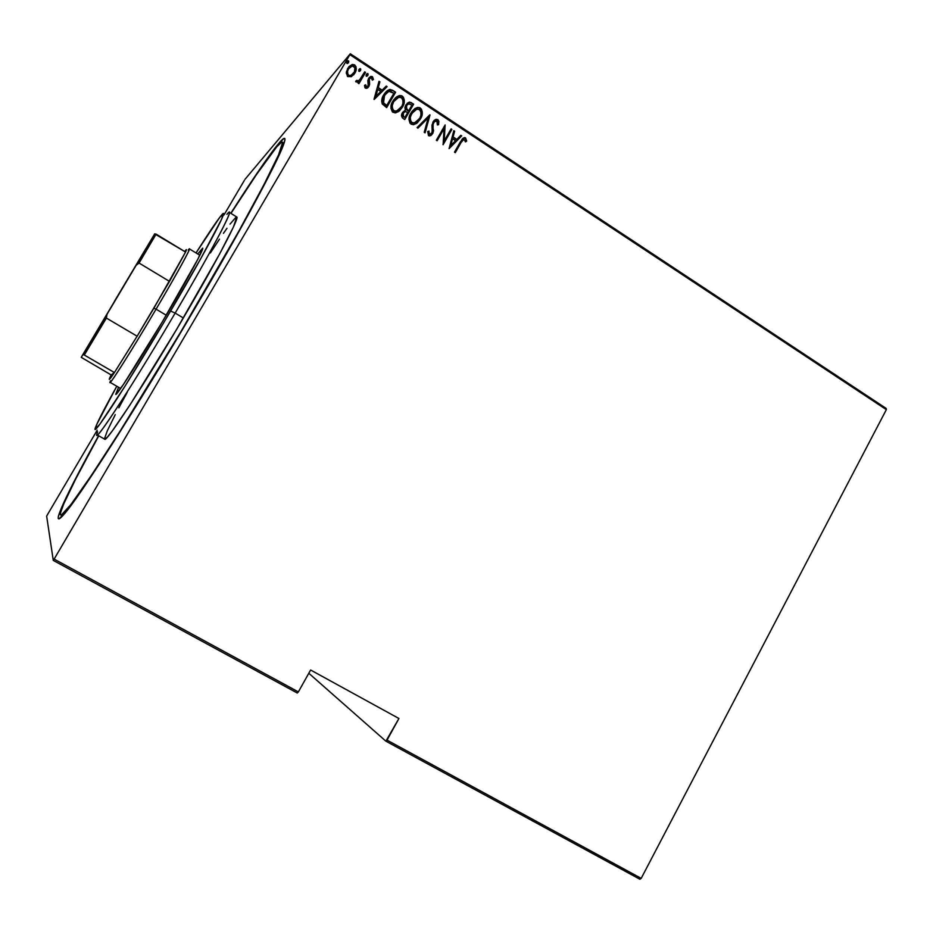 <?xml version="1.0" encoding="UTF-8"?>
<svg xmlns="http://www.w3.org/2000/svg" width="933" height="933" viewBox="0 0 933 933"><rect width="100%" height="100%" fill="white"/><g stroke="black" fill="none" stroke-linecap="round" stroke-linejoin="round"><path stroke-width="1.4" d="M282.874 146.411L281.381 147.962M230.789 213.307C266.115 157.899 291.376 123.331 283.504 144.778C277.463 162.074 241.647 228.877 194.076 309.861L249.974 211.569L272.133 169.561L283.422 144.988L284.74 140.836L284.892 138.655L283.912 138.387L274.873 148.16L258.149 171.602L230.789 213.307M53.274 560.406L297.289 693.032L298.362 691.913L54.137 559.1L349.875 54.674L886.35 409.634L641.193 878.361L387.032 740.137L398.927 718.492L310.619 670.011L298.362 691.913L310.619 670.011L398.927 718.492L385.889 741.187L639.875 879.236L385.889 741.187L308.8 673.253L385.889 741.187L387.032 740.137L641.193 878.361L639.875 879.236L641.193 878.361L886.35 409.634L349.875 54.674L54.137 559.1L53.274 560.406L46.65 516.112L53.274 560.406L54.137 559.1L298.362 691.913L297.289 693.032L53.274 560.406M886.163 408.421L350.318 53.764L245.087 179.229L350.318 53.764L349.875 54.674L350.318 53.764L886.163 408.421L886.35 409.634L886.163 408.421M244.411 180.302L223.967 215.01L244.411 180.302M97.195 430.218L47.198 515.109L97.195 430.218M351.578 76.494L355.38 72.156L356.021 66.721L354.68 64.925L352.569 64.447L348.954 66.628L346.4 71.783L347.426 76.319L351.146 76.716L354.878 73.112C356.768 70.255 356.709 67.526 354.68 64.925L351.986 64.587L347.682 68.377L346.283 73.031L347.834 76.634L351.578 76.494M365.526 72.366L364.733 71.841L359.497 80.04L358.027 80.938L356.814 80.331L355.66 81.241L356.021 81.964L359.112 81.463L358.132 83.13L358.937 83.655L365.526 72.366L358.867 83.62L365.526 72.366L364.733 71.841L360.091 79.398L358.097 80.926L356.814 80.331L355.66 81.241L357.584 82.291L359.112 81.463L358.132 83.13L358.937 83.655L365.526 72.366M365.398 88.18L367.462 88.005L369.141 85.929L368.943 80.273L369.76 78.489L371.311 77.894L372.337 80.145L373.492 79.468L372.419 76.646L370.669 76.541L368.85 78.069L367.824 80.53L368.22 85.649L366.506 86.921L365.666 84.786L364.535 85.393L364.908 87.609L366.669 88.367L368.908 86.384L369.608 84.448L369.34 79.037L370.704 77.906L371.637 78.045L372.337 80.145L373.492 79.468L372.419 76.646L370.949 76.436L368.512 78.57L368.08 85.918L366.237 86.816L365.666 84.786L364.535 85.393L365.398 88.18M392.77 90.349L390.041 89.451L387.452 90.501L384.513 93.568L382.262 98.012L381.667 100.962L382.238 103.948L386.659 107.622L395.592 92.215L392.77 90.349L395.335 92.46L392.77 90.349L389.388 89.556L383.743 94.781C381.819 97.592 381.305 100.647 382.238 103.948L386.659 107.622L395.592 92.215L386.577 107.563L395.335 92.46L392.77 90.349M413.634 104.134L409.622 102.082L405.832 105.009L404.922 107.482L405.354 110.117L402.718 112.298L401.517 115.704L402.403 117.885L404.759 119.506L413.634 104.134L404.654 119.436L413.634 104.134L409.167 102.14L405.832 105.009L405.354 110.117L402.45 112.73C401.05 114.852 401.237 116.73 403.044 118.374L404.759 119.506L413.634 104.134M430.008 114.946L417.074 127.599L417.926 128.148L428.212 117.838L424.223 132.288L425.075 132.836L429.821 114.817L417.074 127.599L417.926 128.148L428.212 117.838L424.223 132.288L425.075 132.836L430.008 114.946M451.117 128.882L444.213 140.906L445.134 124.929L436.341 140.242L437.111 140.743L444.05 128.684L443.117 144.685L451.887 129.395L451.117 128.882L444.213 140.906L445.134 124.929L436.341 140.242L437.111 140.743L444.05 128.684L443.117 144.685L451.887 129.395L451.117 128.882M461.089 142.504L463.969 139.25L465.544 141.909L466.675 141.046L465.334 137.757L462.395 138.795L454.499 152.161L455.269 152.674L460.785 142.702L455.141 152.58L460.785 142.702L463.923 139.262L465.544 141.909L466.675 141.046L465.544 137.874L464.296 137.594L460.401 141.839L454.499 152.161L455.269 152.674L461.089 142.504M449.1 148.615L461.707 135.88L460.867 135.32L456.832 139.402L453.088 136.929L454.651 131.215L453.811 130.667L449.1 148.615L461.707 135.88L460.867 135.32L456.832 139.402L453.088 136.929L454.651 131.215L453.811 130.667L449.1 148.615M434.533 121.512L433.379 122.783L435.676 120.917L436.901 121.127L437.39 124.964L438.592 124.684L437.822 119.564L435.618 119.471L433.798 120.789L431.967 125.092L432.189 132.498L429.88 134.305L428.923 133.104L428.97 131.063L427.699 131.53L428.527 135.658L430.999 135.437L433.052 132.871L433.122 124.276L434.358 121.663L436.901 121.127L437.39 124.964L438.592 124.684L438.86 121.302L437.822 119.564L438.452 124.229M414.544 108.869L417.121 107.703L420.293 107.983L417.389 107.482L410.963 112.975C408.351 116.87 408.374 120.602 411.045 124.182L413.844 124.66L420.375 119.074L421.611 116.392L422.264 111.96L421.378 109.056L419.628 107.633L417.448 107.458L414.812 108.636L411.745 111.738L409.039 118.643L409.937 123.109L413.179 124.742L416.538 123.448L420.375 119.074L416.911 123.168M402.636 96.822L402.03 96.332C404.654 99.901 404.677 103.61 402.123 107.458L402.38 107.225C404.945 103.376 404.922 99.668 402.298 96.099L397.61 96.356L395.382 97.86L398.997 95.842L402.298 96.099L399.254 95.609L392.898 101.091C390.274 104.986 390.297 108.729 392.991 112.322L395.942 112.788L402.38 107.225L403.627 104.543L404.281 100.088L403.383 97.172L401.622 95.749L399.429 95.563L396.782 96.74L393.691 99.843L391.627 103.808L390.95 108.31L392.385 111.843L395.137 112.893L398.508 111.61L402.38 107.225L399.301 110.992M374.203 99.434L387.125 86.629L386.262 86.058L382.122 90.163L378.273 87.62L379.883 81.847L379.02 81.276L374.005 99.306L387.125 86.629L386.262 86.058L382.122 90.163L378.273 87.62L379.883 81.847L379.02 81.276L374.005 99.306L387.125 86.629L374.191 99.434M367.87 75.421L368.115 74.01L367.369 73.509L366.039 75.783L366.797 76.284L367.87 75.421L367.24 73.544L366.284 74.372L366.331 76.179L367.87 75.421M360.511 70.558L360.756 69.147L359.998 68.657L358.669 70.92L359.427 71.421L360.511 70.558L359.87 68.68L358.925 69.508L358.96 71.328L360.511 70.558M348.534 62.651L348.779 61.24L348.021 60.738L346.679 63.012L347.449 63.514L348.534 62.651L347.869 60.773L346.936 61.601L346.983 63.421L348.534 62.651M46.65 516.112L47.198 515.109L46.65 516.112M98.595 435.723L74.01 481.673L61.905 506.817L58.406 516.276L58.219 518.468L59.141 518.841L68.902 508.193L89.265 479.259L119.086 433.274L155.496 374.483L194.076 309.861C136.638 407.931 77.696 499.691 63.596 514.771C48.516 531.938 66.803 493.219 98.595 435.723M463.071 138.154L465.544 137.874L466.675 141.046L465.532 141.886L466.372 141.245L465.404 138.201L463.071 138.154M463.06 139.67L460.785 142.702L462.15 140.521M453.718 131.005L454.651 131.215L452.785 137.139L456.54 139.612L452.785 137.139L454.359 131.436L453.718 131.005M460.622 135.565L461.707 135.88L449.041 148.58L461.403 136.078L460.622 135.565M450.406 145.805L452.575 138.76L455.537 140.708L450.406 145.805M450.942 129.174L451.887 129.395L442.988 144.603L451.595 129.605L450.942 129.174M443.758 128.894L436.994 140.673L443.758 128.894M444.959 125.22L443.933 141.116L444.959 125.22M433.122 124.276L433.04 127.996L433.122 124.276M433.577 130.83L433.04 127.996L433.577 130.83L432.457 133.699L433.577 130.83M438.382 120.847L436.819 119.482L434.37 120.24L437.542 119.786L436.259 119.272L432.9 122.036L431.921 133.034L429.25 134.352L428.97 131.063L427.699 131.53L428.527 135.658L429.88 135.903L432.737 133.489L431.034 135.413M429.25 134.352L430.999 134.06L429.25 134.352M438.557 123.564L438.568 121.512M431.233 135.238L433.204 131.74L433.04 127.984M432.912 127.121L432.807 124.929M432.912 124.042L433.18 123.179M433.693 122.305L434.393 121.605M427.932 118.059L417.891 128.124L427.932 118.059M420.375 119.074C422.929 115.237 422.906 111.54 420.293 107.983L420.025 108.216C422.626 111.762 422.649 115.459 420.107 119.296L420.375 119.074M417.389 122.748L420.783 117.99M421.226 116.94L421.751 110.677M420.62 108.695L418.637 107.657L415.617 108.24M410.462 115.937L413.855 110.782M414.007 110.665L411.476 113.721L416.794 109.149L419.418 109.581C421.588 112.438 421.646 115.435 419.593 118.573L414.392 122.969L411.919 122.573C409.727 119.681 409.669 116.648 411.745 113.499L411.476 113.721C409.4 116.87 409.459 119.902 411.651 122.794L414.124 123.191L416.153 122.316M414.963 122.946L411.919 122.946M410.777 121.92L410.077 120.182M409.949 118.946L410.147 117.092M407.15 103.295L408.899 102.373L411.22 102.537L413.366 104.368L410.578 102.56L408.549 102.478M407.861 110.782L406.17 109.313L405.773 107.61M407.045 110.211L406.31 109.523L406.613 105.522L405.902 106.817M404.001 112.252L402.986 113.441L403.546 116.928L403.254 113.208L405.26 111.528L407.733 112.485L404.887 117.406L402.671 116.03L402.764 113.873M408.642 110.899L406.578 109.289L406.613 105.522L408.712 103.796L411.943 105.196L408.374 111.132L406.03 107.388L406.963 105.009L409.027 103.761L411.943 105.196L408.642 110.899M403.802 116.707L402.729 115.086L403.627 112.648L405.517 111.493L407.733 112.485L404.887 117.406L403.802 116.707M399.394 110.91L402.799 106.152M403.243 105.091L403.767 98.805M395.65 99.061L393.434 101.849C391.347 104.997 391.405 108.041 393.609 110.945L393.866 110.724C391.662 107.808 391.603 104.776 393.691 101.615L393.749 101.324M394.076 100.822L394.834 99.878M393.434 101.849L398.659 97.289L401.412 97.697C403.604 100.577 403.662 103.575 401.587 106.724L396.478 111.097L393.609 110.945L396.222 111.319L399.184 109.674L398.146 110.479M396.945 111.109L393.878 111.109M392.723 110.071L392.035 108.333M391.895 107.073L392.093 105.231M392.408 104.053L393.143 102.362M387.79 90.361L386.134 91.609L389.131 89.801L392.513 90.594L388.42 90.035M382.845 99.143L384.279 95.551L383.3 103.027L386.542 105.756L383.545 102.793L384.536 95.306L388.863 91.317L393.889 93.277L386.542 105.756L383.416 103.213L382.705 100.111M386.332 92.892L385.282 94.046M378.926 81.626L379.883 81.847L378.028 87.865L381.877 90.408L378.028 87.865L379.638 82.092L378.926 81.626M386.017 86.302L386.868 86.874L386.017 86.302M375.591 96.635L377.76 89.475L380.804 91.469L375.591 96.635M367.509 86.617L366.133 87.131L365.421 85.031L364.535 85.509L365.666 84.786L365.993 87.061L367.602 86.512M369.2 77.614L372.419 76.646L373.258 79.608L372.185 76.891L369.888 77.066M369.515 78.734L368.71 80.518L369.608 84.448L368.908 86.384L367.975 87.585L369.363 84.693L368.955 79.573M366.692 73.94L367.835 73.614L367.637 75.678L367.929 74.757M367.929 74.488L367.369 73.777M356.581 80.588L355.671 81.299L356.814 80.331L357.864 81.171L359.683 79.853M364.558 72.133L365.293 72.622L364.558 72.133M359.567 79.97L357.141 81.194M359.333 69.077L360.465 68.75L360.278 70.826L360.581 69.905M360.57 69.625L360.01 68.914M348.674 66.954L351.753 64.844L354.458 65.193C356.476 67.794 356.546 70.511 354.645 73.369L353.49 75.002M353.992 74.372L355.846 70.325L355.8 66.978M355.438 66.196L352.347 64.715M351.986 64.587L348.732 66.884M348.72 68.459L348.266 69.147C346.819 71.351 346.866 73.474 348.429 75.503L347.228 72.354M352.021 74.955L350.062 75.841L348.65 75.246C347.099 73.217 347.041 71.095 348.487 68.89L351.671 66.068L353.875 66.313C355.461 68.307 355.531 70.395 354.085 72.576L350.715 75.491L348.429 75.503L350.493 75.748L353.024 74.01M347.554 70.686L347.869 69.893M347.356 61.181L348.487 60.843L348.312 62.919L348.604 61.998M348.604 61.73L348.032 61.007M452.575 138.76L455.537 140.708L450.697 145.606L452.575 138.76M411.745 113.499L413.972 110.7L416.515 109.219L419.15 109.429L420.841 111.563L420.911 115.225L419.873 118.048L415.232 122.724L412.468 122.853L410.695 121.068L410.298 117.476L411.745 113.499M393.691 101.615L395.93 98.805L399.079 97.207L401.412 97.697L402.846 99.691L402.916 103.365L401.878 106.187L397.201 110.875L394.426 111.004L392.63 109.208L392.233 105.604L393.691 101.615M386.787 105.522L383.545 102.793L383.09 98.91L385.527 93.813L387.836 91.737L390.169 91.259L393.889 93.277L386.787 105.522M377.76 89.475L380.804 91.469L375.836 96.402L377.76 89.475M348.487 68.89L352.254 65.94L354.902 67.689L354.47 71.841L351.088 75.363L349.035 75.445L347.799 74.255L347.566 71.258L348.487 68.89M65.38 511.377L64.727 513.442M236.772 217.004L233.425 226.999L219.57 254.079L176.325 329.874L130.107 404.759L112.496 430.661L107.342 437.18L104.706 439.198C105.884 443.292 144.347 384.548 183.358 317.966L175.159 313.08L183.358 317.966C216.806 261.1 239.874 216.957 236.772 217.004L229.308 212.374C232.119 212.141 208.7 256.143 175.159 313.08L170.622 311.016C127.005 385.259 87.994 444.749 96.052 426.113C98.7 419.593 105.616 406.298 116.788 386.239L96.752 424.433L95.539 428.947L99.936 424.095L124.882 386.379L163.835 322.491L201.003 258.196L221.541 219.348L223.325 213.785L219.593 217.587L196.023 252.936C208.304 233.53 216.678 221.098 221.133 215.651C231.466 202.718 208.572 246.65 170.622 311.016L175.159 313.08C214.52 246.277 237.88 200.863 226.929 214.333M166.704 314.444C141.373 357.549 116.298 396.677 115.75 394.367L118.549 387.253L115.925 394.356L123.494 384.384L162.214 322.048L197.994 258.942L202.729 248.213L197.749 253.986L202.671 248.131C204.385 248.015 188.536 277.439 166.704 314.444M193.539 310.269L193.539 310.269C161.187 365.386 126.573 421.669 101.802 459.642C76.833 497.639 63.141 516.089 60.715 515.016C57.916 513.395 74.104 480.565 98.758 435.816L75.783 478.851L63.969 503.4L60.61 512.579L60.458 514.678L61.391 514.981L71.036 504.391L91.037 475.947L120.24 430.894L181.025 331.448L238.825 231.186L263.829 184.921L278.57 154.878L282.582 142.469L281.661 142.154L276.751 146.796L256.54 174.471L230.952 213.4C258.476 170.366 279.585 140.44 282.349 142.119C287.656 141.606 250.744 212.922 193.539 310.269M97.65 431.827C89.381 451.467 129.92 390.169 175.159 313.08C136.043 379.719 97.883 438.743 97.067 434.848L104.706 439.198M104.519 438.627L107.365 430.684L115.249 414.672M118.841 407.826L127.261 392.292M210.38 252.96L219.465 239.175M223.442 233.343L226.976 228.293M230.031 224.118L235.979 217.249M114.374 301.406L146.318 247.886L114.374 301.406M199.86 255.269L189.411 248.901C190.74 248.668 175.987 275.468 156.079 309.161L153.91 308.17L137.139 336.207L106.397 318.083L106.992 314.351L136.101 265.345L139.075 263.059L169.503 281.393L137.139 336.207L169.503 281.393L185.562 252.05L186.46 249.741L185.305 250.72C186.752 248.889 186.833 249.333 185.562 252.05L153.91 308.17L156.079 309.161C179.159 270.103 194.262 242.113 188.233 250.044M110.526 380.769C105.522 391.755 129.664 354.015 156.079 309.161L166.249 315.226L156.079 309.161C132.976 348.371 110.339 384.268 110.094 382.355L120.684 388.49M114.421 372.535L111.144 374.926L109.254 379.264L114.421 372.535C109.942 379.253 108.38 381.026 109.732 377.888L111.144 374.926L81.218 357.327L83.014 354.528L84.308 355.041L114.421 372.535L111.144 374.926L81.218 357.327L154.691 233.88L81.218 357.327L154.691 233.88L136.101 265.345L139.075 263.059L169.503 281.393L137.139 336.207L114.421 372.535L137.139 336.207L106.397 318.083L84.308 355.041L114.421 372.535M185.562 252.05L154.691 233.88L156.114 234.125L139.075 263.059L156.114 234.125L185.562 252.05M84.308 355.041L106.397 318.083L106.992 314.351L83.014 354.528L84.308 355.041M282.361 142.131L284.052 143.215M60.715 515.028L62.476 515.996"/></g></svg>
